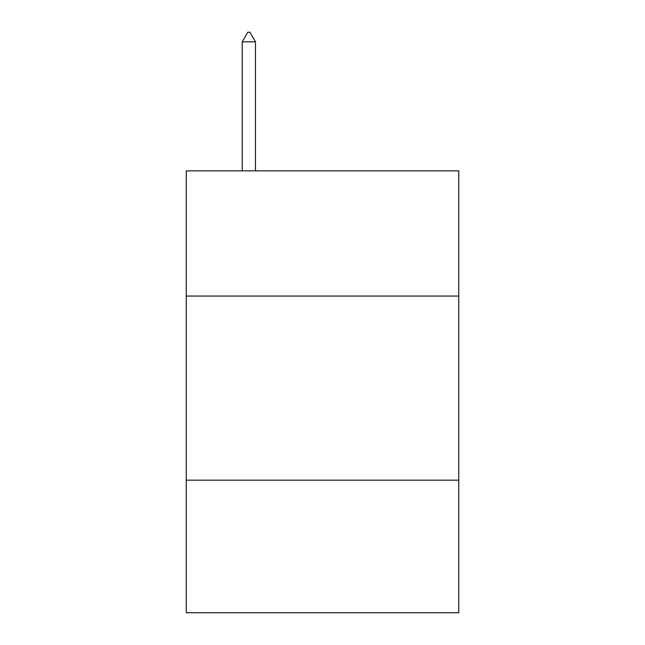 <?xml version="1.0" encoding="UTF-8"?>
<svg xmlns="http://www.w3.org/2000/svg" width="645" height="645" viewBox="0 0 645 645"><rect width="100%" height="100%" fill="white"/><g stroke="black" fill="none" stroke-linecap="round" stroke-linejoin="round"><path stroke-width="0.97" d="M186.252 296.063L458.748 296.063L458.748 170.861L186.252 170.861L186.252 612.75L458.748 612.75L458.748 480.178L186.252 480.178M458.748 480.178L458.748 296.063M255.476 41.828L249.954 32.25L247.744 32.25L242.222 41.828L255.476 41.828L255.476 170.861M242.222 41.828L242.222 170.861"/></g></svg>
